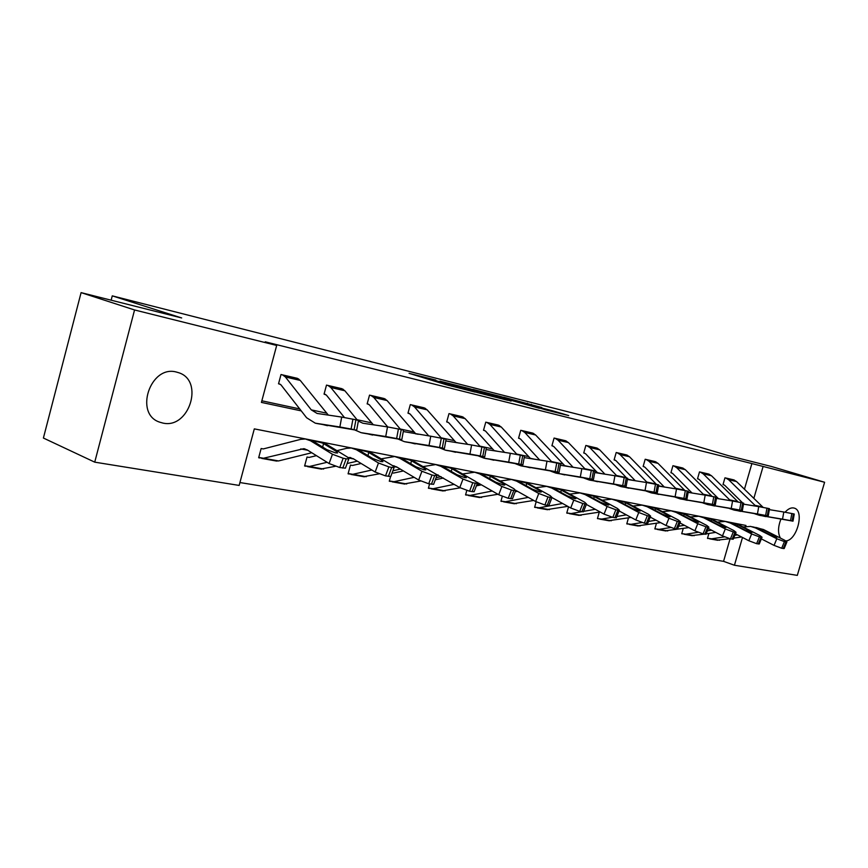 <?xml version="1.0" encoding="UTF-8"?>
<svg xmlns="http://www.w3.org/2000/svg" width="868" height="868" viewBox="0 0 868 868"><rect width="100%" height="100%" fill="white"/><g stroke="black" fill="none" stroke-linecap="round" stroke-linejoin="round"><path stroke-width="1.3" d="M435.801 380.065L409.045 373.327L446.586 384.828L475.176 392.13L432.177 379.566L429.758 378.676L435.801 380.065M780.408 538.084C777.782 533.234 777.934 526.93 780.875 519.194M785.084 512.229C788.068 508.876 790.976 507.465 793.808 507.986L794.394 508.149C804.69 510.872 796.954 540.493 785.876 540.894M162.869 423.063L159.647 422.152C133.911 413.96 150.294 364.766 176.356 372.036L178.83 372.752C204.457 380.878 189.083 429.28 162.869 423.063M541.827 407.537L503.679 397.197L546.037 409.978L568.724 415.577L551.874 410.575L541.415 407.96L551.05 411.041L538.171 407.559L511.306 399.302L541.827 407.537M745.666 526.561L745.981 525.466L254.313 428.879L239.156 485.429L94.731 462.156L43.4 438.036L81.093 292.624L181.683 317.959L112.265 295.858L657.944 434.684L728.23 455.602L771.457 466.496L824.6 482.261L797.312 575.375L734.436 565.242L742.498 537.476M81.093 292.624L134.562 309.963L276.686 345.442L261.42 402.405L301.261 410.889M744.451 489.237L751.883 463.566L265.228 341.818L276.686 345.442M751.883 463.566L824.6 482.261M469.295 388.571L439.946 381.139L477.487 392.607L507.671 400.3L469.295 388.571L469.1 389.287M472.973 389.396L501.01 396.6L539.354 408.275L504.742 398.553L497.071 396.643L511.078 401.103L472.941 389.493M112.265 295.858L111.137 300.187M261.843 400.799L299.71 408.915M328.202 415.012L329.254 415.24M373.099 424.626L375.03 425.049M415.533 433.718L418.257 434.304M455.722 442.333L459.139 443.06M493.816 450.492L497.863 451.36M529.99 458.239L534.601 459.226M564.384 465.606L569.484 466.702M597.119 472.615L602.674 473.809M628.323 479.299L634.269 480.579M658.562 485.776L664.291 487.002L644.913 467.19L643.166 466.376M688.215 492.134L691.959 492.937M716.501 498.189L718.433 498.601M740.61 502.474L740.968 501.248M298.722 379.001L281.015 374.52L278.53 383.797L280.028 384.144M343.251 389.32L326.498 385.11L324.057 394.126L326.335 395.048L344.444 417.519M385.403 399.096L369.529 395.124L367.142 403.891L368.488 404.195M425.363 408.361L410.314 404.607L407.971 413.146L410.108 414.014L428.759 435.899M463.306 417.161L449.006 413.613L446.705 421.924L447.921 422.195M499.382 425.537L485.776 422.163L483.519 430.268L484.669 430.528M533.722 433.501L520.757 430.311L518.554 438.21L519.639 438.459M566.435 441.107L554.088 438.058L551.918 445.772L552.959 446.011M597.651 448.355L585.857 445.458L583.73 452.988L584.728 453.215M627.466 455.277L616.204 452.51L614.11 459.877L615.933 460.626L635.289 480.742M655.98 461.895L645.195 459.259L643.145 466.452L644.056 466.659M683.257 468.232L672.939 465.715L670.921 472.756L671.799 472.951M709.395 474.308L699.5 471.899L697.525 478.778L698.36 478.973M734.447 480.134L724.964 477.823L723.022 484.561L723.814 484.745M239.926 482.543L723.554 561.346L730.086 538.811M263.308 448.93L261.138 448.528L258.664 457.74L260.183 458.011M309.116 457.425L307.033 457.035L304.603 465.997L306.035 466.246M352.473 465.465L350.455 465.085L348.079 473.809L349.435 474.047M390.567 476.543L389.287 481.208L390.567 481.436M393.562 473.082L392.141 472.821M429.584 483.932L428.391 488.228L429.617 488.456M466.778 490.529L465.563 494.912L466.724 495.118M502.279 496.431L500.934 501.259L502.029 501.465M536.164 501.812L534.623 507.313L535.675 507.509M568.54 506.782L566.761 513.086L567.77 513.27M599.267 512.174L597.444 518.597L601.752 519.075L612.233 517.274M628.486 517.87L626.772 523.871L627.694 524.033M656.447 523.306L654.841 528.916L655.72 529.068M683.235 528.482L681.716 533.744L682.563 533.896M708.906 533.429L707.485 538.366L708.288 538.518M94.731 462.156L134.562 309.963M723.554 561.346L734.436 565.242M753.847 498.373L762.983 466.875M445.306 382.538L487.002 394.897L445.306 382.538M493.187 394.94L480.069 391.403L493.187 394.94M258.751 457.436L263.546 458.239L303.746 448.691L307.218 449.917L329.081 463.534L332.455 454.246L343.153 458.239L339.768 467.526L329.081 463.534M263.264 448.93L300.784 439.327L305.438 438.991L310.516 440.77L332.455 454.246M307.315 439.36L325.522 443.7L347.504 457.111L348.806 458.922L345.431 468.167L339.768 467.526M275.861 460.941L278.53 460.941L311.764 452.749M336.014 452.966L336.534 451.534L337.543 452.966L335.406 452.857L326.911 449.689L313.326 441.313L312.838 440.564L314.997 440.879L322.755 443.168L323.514 443.591L322.679 447.096M342.784 468.08L346.158 458.803L343.153 458.239M346.158 458.803L348.806 458.922M336.534 451.534L323.514 443.591M345.648 467.581L345.431 468.167M297.344 378.318L300.241 380.412L328.321 415.099M317.406 423.617L356.65 430.257L354.101 429.671L355.934 419.786L358.462 420.513M278.574 383.634L280.885 384.752L306.61 417.758L315.279 423.172L339.865 426.98L341.699 417.074L355.934 419.786M282.523 374.868L285.398 376.983L311.286 409.87L317.091 413.439L341.699 417.074M327.486 425.7L321.963 424.344M352.929 419.146L351.095 429.042L354.101 429.671M351.095 429.042L339.865 426.98M304.679 465.715L309.42 466.496L327.073 462.297M347.981 457.414L353.178 458.64L375.16 472.018L378.481 462.991L388.853 466.875L385.522 475.881L375.16 472.018M336.947 450.676L346.657 448.3L351.323 447.996L356.423 449.754L378.481 462.991M309.073 457.425L316.451 455.667M353.2 448.365L370.593 452.532L392.683 465.693L394.105 467.516L390.784 476.489L385.522 475.881M320.91 469.035L335.276 466.311M347.124 463.534L357.301 461.147M381.312 461.646L381.822 460.246L382.929 461.678L380.976 461.581L372.741 458.499L359.07 450.275L358.495 449.526L360.47 449.808L367.978 452.022L368.737 452.445L367.978 455.646M388.376 476.402L391.696 467.407L388.853 466.875M391.696 467.407L394.105 467.516M381.822 460.246L368.737 452.445M348.155 473.548L352.831 474.297L371.84 470M392.596 465.649L396.589 466.886L418.658 480.015L421.924 471.259L432.004 475.024L428.727 483.78L418.658 480.015M381.171 458.836L394.68 456.514L399.79 458.261L421.924 471.259M352.43 465.465L361.142 463.49M396.567 456.883L413.19 460.875L435.345 473.809L436.875 475.621L433.609 484.333L428.727 483.78M363.573 476.695L378.99 473.874M392.9 470.771L400.343 469.111M424.094 469.838L424.604 468.481L425.797 469.903L424.018 469.816L416.022 466.832L402.296 458.749L401.645 457.989L403.436 458.25L410.716 460.398L411.475 460.81L410.77 463.751M431.407 484.268L434.684 475.534L432.004 475.024M434.684 475.534L436.875 475.621M424.604 468.481L411.475 460.81M341.938 388.701L344.856 390.763L373.316 424.788M363.019 433.078L401.786 439.653L399.464 439.121L401.233 429.53L403.533 430.181M324.1 393.974L325.522 394.463M355.24 430.159L361.077 432.665L385.728 436.528L387.508 426.915L401.233 429.53M358.354 421.099L362.835 423.215L387.508 426.915M341.992 388.712L327.963 385.446L330.816 387.508L357.334 420.101M372.611 435.063L367.414 433.794M398.412 428.922L396.633 438.535L399.464 439.121M396.633 438.535L385.728 436.528M384.155 398.521L387.085 400.549L415.859 433.946M406.115 442.007L444.394 448.539L442.279 448.04L443.993 438.72L446.087 439.316M367.175 403.75L369.345 404.792L387.736 426.947M398.651 439.284L404.358 441.649L429.02 445.544L430.745 436.203L443.993 438.72M403.284 431.537L430.745 436.203M370.875 395.428L373.793 397.468L400.517 429.367M415.251 443.906L410.358 442.713M441.324 438.145L439.609 447.487L442.279 448.04M439.609 447.487L429.02 445.544M389.352 480.97L393.974 481.697L414.155 477.335M435.085 473.657L459.79 487.577L463.002 479.071L472.789 482.727L469.566 491.234L459.79 487.577M422.987 466.604L435.703 464.575L440.825 466.3L463.002 479.071M393.519 473.082L403.403 470.933M437.602 464.944L453.519 468.785L475.697 481.48L477.335 483.292L474.123 491.765L469.566 491.234M404.021 483.953L420.6 481.035M436.094 477.736L441.074 476.673M464.575 477.584L465.074 476.261L466.355 477.682L464.727 477.606L456.948 474.698L443.201 466.756L442.474 465.997L444.112 466.235L451.176 468.319L451.935 468.731L451.284 471.443M472.105 491.7L475.328 483.205L472.789 482.727M475.328 483.205L477.335 483.292M465.074 476.261L451.935 468.731M428.456 488.011L433.013 488.727L454.224 484.333M476.76 482.163L498.731 494.738L501.888 486.46L511.404 490.029L508.236 498.297L498.731 494.738M462.601 473.982L474.601 472.214L479.711 473.917L501.888 486.46M435.324 479.765L443.439 478.04M476.489 472.583L491.755 476.272L513.921 488.749L515.657 490.55L512.489 498.796L508.236 498.297M442.42 490.854L460.214 487.816M476.912 484.409L479.7 483.845M502.93 484.919L503.418 483.639L504.775 485.049L503.277 484.984L495.726 482.163L481.968 474.351L481.165 473.592L482.673 473.809L489.53 475.838L490.279 476.239L489.682 478.745M510.644 498.742L513.813 490.474L511.404 490.029M513.813 490.474L515.657 490.55M503.418 483.639L490.279 476.239M465.617 494.706L470.12 495.4L492.21 491.017M515.82 490.366L535.654 501.53L538.768 493.48L548.023 496.941L544.909 504.992L535.654 501.53M500.174 481.013L511.512 479.461L516.612 481.143L538.768 493.48M476.358 485.852L481.404 484.821M513.389 479.83L528.048 483.389L550.182 495.65L551.994 497.44L548.891 505.458L544.909 504.992M478.941 497.407L497.917 494.272M515.549 490.821L516.351 490.67M539.332 491.874L539.809 490.637L541.231 492.047L539.853 491.982L532.496 489.226L518.749 481.566L517.892 480.796L519.281 481.002L525.943 482.966L526.692 483.368L526.127 485.689M547.187 505.415L550.312 497.375L548.023 496.941M550.312 497.375L551.994 497.44M539.809 490.637L526.692 483.368M424.181 407.83L427.121 409.826L456.134 442.604M446.901 450.47L484.691 456.926L482.76 456.481L484.42 447.411L486.34 447.953M408.003 413.016L409.284 413.45M439.74 447.91L445.295 450.134L469.946 454.062L471.606 444.969L484.42 447.411M445.794 440.933L471.606 444.969M411.584 404.9L414.513 406.908L441.4 438.156M455.624 452.282L450.98 451.154M481.903 446.868L480.232 455.95L482.76 456.481M480.232 455.95L469.946 454.062M450.21 413.895L462.232 416.694L465.129 418.636L494.315 450.807M485.559 458.488L522.861 464.879L521.093 464.467L522.71 455.635L524.456 456.134M446.738 421.805L448.789 422.781L467.657 444.373M478.669 456.069L484.094 458.185L508.691 462.134L510.308 453.28L522.71 455.635M486.047 449.526L510.308 453.28M450.264 413.906L453.15 415.859L480.167 446.51M493.881 460.214L489.476 459.15M520.312 455.125L518.695 463.968L521.093 464.467M518.695 463.968L508.691 462.134M498.308 425.081L501.248 427.013L530.565 458.597M522.243 466.094L559.068 472.42L557.44 472.04L559.003 463.436L560.62 463.892M483.552 430.159L485.548 431.103L504.579 452.402M515.625 463.816L520.909 465.823L545.419 469.783L546.992 461.158L559.003 463.436M524.196 457.599L546.992 461.158M498.351 425.092L486.97 422.445L489.867 424.376L516.981 454.452M530.207 467.754L526.019 466.745M556.735 462.948L555.162 471.574L557.44 472.04M555.162 471.574L545.419 469.783M532.692 433.078L535.632 434.987L565.025 465.997M557.104 473.331L593.452 479.581L591.954 479.234L593.473 470.847L594.96 471.27M518.576 438.112L520.518 439.024L539.679 460.018M550.735 471.172L555.889 473.082L580.301 477.042L581.831 468.644L593.473 470.847M560.37 465.259L581.831 468.644M521.852 430.561L524.793 432.47L551.983 462.015M564.732 474.915L560.739 473.95M591.314 470.38L589.795 478.789L591.954 479.234M589.795 478.789L580.301 477.042M565.459 440.705L568.388 442.571L597.835 473.038M590.283 480.21L626.143 486.395L624.765 486.08L626.251 477.888L627.618 478.279M551.939 445.685L553.827 446.564L573.086 467.266M584.142 478.159L589.166 479.982L613.459 483.953L614.945 475.751L626.251 477.888M594.721 472.55L614.945 475.751M555.129 438.297L558.059 440.184L585.314 469.23M597.596 481.729L593.777 480.818M624.2 477.454L622.714 485.646L624.765 486.08M622.714 485.646L613.459 483.953M596.717 447.975L599.647 449.819L626.663 477.986M627.531 478.745L629.094 479.754M621.879 486.764L657.282 492.883L656.013 492.59L657.456 484.604L658.714 484.952M583.763 452.901L585.596 453.758L604.92 474.167M615.976 484.821L620.87 486.557L645.033 490.529L646.476 482.521L657.456 484.604M627.401 479.483L646.476 482.521M586.855 445.685L589.784 447.53L617.072 476.109M628.899 488.217L625.242 487.349M655.492 484.181L654.049 492.178L656.013 492.59M654.049 492.178L645.033 490.529M626.577 454.93L629.484 456.742L656.436 484.377M652.02 493.013L686.968 499.067L685.785 498.796L687.185 490.995L688.357 491.321M614.132 459.79L615.108 460.105M646.335 491.169L651.109 492.829L675.109 496.789L676.519 488.977L687.185 490.995M658.508 486.08L676.519 488.977M617.148 452.738L620.067 454.561L647.376 482.673M658.769 494.413L655.264 493.588M685.329 490.594L683.919 498.406L685.785 498.796M683.919 498.406L675.109 496.789M655.123 461.57L658.02 463.349L684.874 490.496M680.805 498.991L715.286 504.97L714.19 504.709L715.568 497.093L716.642 497.397M675.315 497.223L679.97 498.818L703.818 502.767L705.185 495.129L715.568 497.093M688.161 492.384L705.185 495.129M646.107 459.476L649.014 461.266L676.324 488.944M687.293 500.337L683.919 499.534M713.789 496.713L712.411 504.341L714.19 504.709M712.411 504.341L703.818 502.767M682.432 467.928L685.329 469.686L712.096 496.366M708.31 504.699L742.346 510.612L741.337 510.373L742.672 502.919L743.67 503.201M670.942 472.68L672.646 473.472L692.035 493.002M703.015 503.006L707.561 504.536L731.225 508.474L732.57 501.01L742.672 502.919L724.661 485.245L723.033 484.496M716.469 498.395L732.57 501.01M673.807 465.921L676.704 467.678L703.991 494.934M714.559 505.99L711.315 505.23M740.968 502.55L739.634 510.015L741.337 510.373M739.634 510.015L731.225 508.474M500.977 501.075L505.415 501.747L528.286 497.386M551.95 497.57L570.71 507.986L573.781 500.131L582.797 503.516L579.726 511.361L570.71 507.986M535.86 487.707L546.59 486.351L551.679 488.011L573.781 500.131M515.191 491.744L517.48 491.299M548.467 486.72L562.562 490.149L584.631 502.192L586.518 503.982L583.459 511.794L579.726 511.361M513.704 503.646L533.722 500.445M573.911 498.482L574.377 497.288L575.864 498.688L574.594 498.633L567.433 495.954L553.719 488.413L552.797 487.642L554.077 487.827L560.554 489.747L561.292 490.138L560.771 492.297M581.896 511.751L584.967 503.917L582.797 503.516M584.967 503.917L586.518 503.982M574.377 497.288L561.292 490.138M534.677 507.14L539.05 507.791L562.583 503.473M586.345 504.427L604.052 514.116L607.068 506.467L615.857 509.755L612.83 517.404L604.052 514.116M569.799 494.098L579.976 492.905L585.043 494.554L607.068 506.467M581.842 493.274L595.405 496.583L617.398 508.431L619.351 510.2L616.345 517.816L612.83 517.404M546.829 509.603L567.78 506.359M606.819 504.775L607.274 503.614L608.804 505.002L607.643 504.959L600.656 502.344L586.985 494.934L586.009 494.163L587.191 494.337L593.495 496.203L594.233 496.583L593.734 498.601M614.902 517.784L617.918 510.145L615.857 509.755M617.918 510.145L619.351 510.2M607.274 503.614L594.233 496.583M566.804 512.923L571.122 513.563L581.625 511.708M583.632 511.35L595.242 509.299M619.068 510.926L635.788 519.954L638.761 512.489L647.322 515.701L644.349 523.165L635.788 519.954M602.121 500.207L611.777 499.154L616.833 500.782L638.761 512.489M613.643 499.523L626.696 502.713L648.591 514.355L650.62 516.124L647.647 523.556L644.349 523.165M578.446 515.277L600.2 512.011M638.154 510.753L638.598 509.635L640.183 511.024L639.108 510.981L632.295 508.431L618.667 501.14L617.647 500.369L618.743 500.532L624.884 502.355L625.611 502.724L625.155 504.612M646.324 523.523L649.297 516.069L647.322 515.701M649.297 516.069L650.62 516.124M638.598 509.635L625.611 502.724M597.488 518.446L598.453 518.793M616.866 516.482L626.36 514.865M650.23 517.089L666.038 525.52L668.957 518.229L677.322 521.364L674.393 528.645L666.038 525.52M632.946 506.033L642.114 505.111L647.137 506.717L668.957 518.229M643.969 505.469L656.555 508.561L678.342 520.019L680.425 521.766L677.507 529.024L674.393 528.645M608.642 520.702L631.112 517.426M668.034 516.46L668.468 515.386L670.096 516.764L669.098 516.72L662.458 514.225L648.895 507.064L647.832 506.294L648.841 506.445L654.819 508.225L655.546 508.583L655.112 510.362M676.27 528.992L679.199 521.722L677.322 521.364M679.199 521.722L680.425 521.766M668.468 515.386L655.546 508.583M626.815 523.719L631.014 524.337L641.951 522.525M648.494 521.44L656.056 520.192M679.948 522.948L694.899 530.825L697.774 523.708L705.944 526.778L703.058 533.885L694.899 530.825M662.349 511.61L671.083 510.796L676.074 512.38L697.774 523.708M672.917 511.165L685.08 514.149L706.736 525.411L708.874 527.158L705.999 534.243L703.058 533.885M637.513 525.889L660.602 522.623M696.57 521.907L696.982 520.876L698.664 522.232L697.731 522.2L691.243 519.769L677.756 512.717L676.649 511.946L677.582 512.087L683.42 513.823L684.136 514.181L683.734 515.842M704.849 534.211L707.735 527.115L705.944 526.778M707.735 527.115L708.874 527.158M696.982 520.876L684.136 514.181M654.884 528.775L659.029 529.371L670.584 527.516M678.624 526.225L684.418 525.303M708.321 528.514L722.469 535.892L725.301 528.948L733.276 531.943L730.444 538.887L722.469 535.892M690.451 516.948L698.773 516.243L703.731 517.805L725.301 528.948M700.595 516.601L712.346 519.487L733.861 530.576L736.042 532.301L733.21 539.223L730.444 538.887M665.138 530.847L688.78 527.603M723.825 527.115L724.237 526.116L725.952 527.473L725.095 527.44L718.747 525.053L705.337 518.12L704.198 517.361L705.066 517.48L710.751 519.183L711.467 519.531L711.087 521.104M732.158 539.202L734.99 532.268L733.276 531.943M734.99 532.268L736.042 532.301M724.237 526.116L711.467 519.531M681.76 533.614L685.839 534.2L698.089 532.29M707.366 530.847L711.543 530.196M735.424 533.82L748.834 540.742L751.623 533.95L759.413 536.88L756.625 543.672L748.834 540.742M717.337 522.059L725.268 521.44L730.194 522.992L751.623 533.95M727.08 521.798L738.44 524.597L759.815 535.513L762.039 537.216L759.25 543.986L756.625 543.672M691.612 535.599L704.393 534.124M706.151 533.863L715.731 532.377M749.909 532.095L750.31 531.129L752.057 532.475L751.254 532.442L745.059 530.12L731.735 523.285L730.552 522.525L731.355 522.644L736.91 524.305L737.626 524.652L737.257 526.127M758.263 543.965L761.052 537.183L759.413 536.88M761.052 537.183L762.039 537.216M750.31 531.129L737.626 524.652M708.603 474.015L711.478 475.74L738.169 501.997M734.632 510.156L768.223 515.993L767.279 515.776L768.581 508.485L769.525 508.746M697.546 478.713L699.207 479.483L718.574 498.742M729.521 508.55L733.948 510.015L757.438 513.932L758.74 506.63L768.581 508.485M743.507 504.145L758.74 506.63M700.335 472.094L703.21 473.83L730.465 500.673M740.654 511.404L737.529 510.666M766.954 508.138L765.652 515.44L767.279 515.776M765.652 515.44L757.438 513.932M707.518 538.247L711.554 538.822L724.498 536.869M734.816 535.306L737.507 534.894M761.355 538.887L774.061 545.386L776.806 538.746L784.433 541.599L781.677 548.25L774.061 545.386M743.073 526.963L750.636 526.42L755.529 527.95L776.806 538.746M752.437 526.778L763.428 529.502L784.661 540.232L786.918 541.925L784.173 548.554L781.677 548.25M717.001 540.156L729.76 538.735M733.655 538.149L741.532 536.977M774.885 536.858L775.276 535.925L777.044 537.27L776.307 537.238L770.241 534.959L757.005 528.243L755.789 527.484L756.549 527.592L761.974 529.209L762.668 529.556L762.332 530.956M783.251 548.533L785.996 541.903L784.433 541.599M785.996 541.903L786.918 541.925M775.276 535.925L762.668 529.556M733.688 479.852L736.552 481.556L763.146 507.4M759.836 515.386L792.994 521.158L792.115 520.952L793.395 513.823L794.263 514.062M754.9 513.845L759.229 515.256L782.524 519.151L783.804 512.011L793.395 513.823M769.363 509.646L783.804 512.011M725.767 478.008L728.632 479.722L755.822 506.152M765.641 516.59L762.636 515.885M791.833 513.487L790.564 520.626L792.115 520.952M790.564 520.626L782.524 519.151M431.96 380.347L432.177 379.566M435.052 381.291L435.269 380.51M451.349 386.151L451.534 385.49M465.009 388.039L465.183 387.421M496.832 396.047L496.984 395.482M500.825 397.262L501.01 396.6M551.647 411.389L551.874 410.575M555.672 412.398L555.867 411.692M527.288 403.728L527.44 403.186M531.216 404.857L531.379 404.282M325.522 443.7L322.755 443.168M313.326 441.313L310.516 440.77M307.749 450.242L300.74 448.919M278.53 460.941L263.546 458.239M282.567 374.889L297.388 378.339M315.279 423.172L318.079 423.747M311.286 409.87L326.227 413.081M285.398 376.983L300.241 380.412M370.593 452.532L367.978 452.022M359.07 450.275L356.423 449.754M353.71 458.966L348.752 458.022M323.601 469.046L309.42 466.496M413.19 460.875L410.716 460.398M402.296 458.749L399.79 458.261M397.132 467.201L393.953 466.604M366.263 476.716L352.831 474.297M361.077 432.665L363.725 433.219M356.998 419.711L371.113 422.738M330.816 387.508L344.856 390.763M370.918 395.45L384.209 398.542M404.358 441.649L406.853 442.159M400.191 428.998L413.537 431.873M373.793 397.468L387.085 400.549M453.519 468.785L451.176 468.319M443.201 466.756L440.825 466.3M438.221 475.002L436.647 474.698M406.712 483.986L393.974 481.697M491.755 476.272L489.53 475.838M481.968 474.351L479.711 473.917M445.11 490.897L433.013 488.727M528.048 483.389L525.943 482.966M518.749 481.566L516.612 481.143M481.621 497.462L470.12 495.4M411.627 404.922L424.235 407.851M445.295 450.134L447.66 450.633M441.074 437.798L453.714 440.51M414.513 406.908L427.121 409.826M484.094 458.185L486.33 458.651M479.82 446.13L491.809 448.713M453.15 415.859L465.129 418.636M520.909 465.823L523.035 466.268M516.59 454.04L527.983 456.492M489.867 424.376L501.248 427.013M521.896 430.571L532.735 433.099M555.889 473.082L557.918 473.494M551.538 461.559L562.377 463.892M524.793 432.47L535.632 434.987M555.173 438.318L565.502 440.716M589.166 479.982L591.097 480.384M584.804 468.72L595.122 470.933M558.059 440.184L568.388 442.571M586.898 445.696L596.761 447.996M620.87 486.557L622.714 486.937M616.486 475.534L626.327 477.65M589.784 447.53L599.647 449.819M617.202 452.749L626.62 454.94M651.109 492.829L652.866 493.198M646.714 482.033L656.11 484.062M620.067 454.561L629.484 456.742M646.15 459.487L655.166 461.581M679.97 498.818L681.651 499.165M675.575 488.25L684.548 490.181M649.014 461.266L658.02 463.349M673.85 465.932L682.476 467.939M707.561 504.536L709.167 504.872M703.156 494.185L711.749 496.029M676.704 467.678L685.329 469.686M562.562 490.149L560.554 489.747M553.719 488.413L551.679 488.011M516.373 503.711L505.415 501.747M595.405 496.583L593.495 496.203M586.985 494.934L585.043 494.554M549.498 509.668L539.05 507.791M626.696 502.713L624.884 502.355M618.667 501.14L616.833 500.782M581.093 515.353L571.122 513.563M656.555 508.561L654.819 508.225M648.895 507.064L647.137 506.717M611.278 520.789L601.752 519.075M685.08 514.149L683.42 513.823M677.756 512.717L676.074 512.38M640.128 525.975L631.014 524.337M712.346 519.487L710.751 519.183M705.337 518.12L703.731 517.805M667.742 530.945L659.029 529.371M738.44 524.597L736.91 524.305M731.735 523.285L730.194 522.992M694.205 535.697L685.839 534.2M700.378 472.105L708.646 474.026M733.948 510.015L735.489 510.33M729.554 499.859L737.778 501.628M703.21 473.83L711.478 475.74M763.428 529.502L761.974 529.209M757.005 528.243L755.529 527.95M719.561 540.265L711.554 538.822M725.811 478.018L733.731 479.863M759.229 515.256L760.693 515.559M754.835 505.295L762.712 506.999M728.632 479.722L736.552 481.556M159.647 422.152L158.725 421.772M429.497 379.598L429.736 378.752M448.745 385.457L448.962 384.632M304.983 448.93L303.746 448.691M276.632 461.082L261.648 458.391M356.65 430.257L358.473 420.405M350.932 457.675L349.685 457.436M321.681 469.165L307.511 466.626M394.343 465.932L393.096 465.693M364.343 476.825L350.922 474.416M401.786 439.653L403.555 430.094M444.394 448.539L446.109 439.23M404.792 484.094L392.054 481.805M443.201 490.995L431.103 488.814M479.711 497.548L468.21 495.476M484.691 456.926L486.351 447.877M522.861 464.879L524.478 456.069M559.068 472.42L560.63 463.837M593.452 479.581L594.971 471.216M626.143 486.395L627.629 478.225M657.282 492.883L658.725 484.908M686.968 499.067L688.367 491.277M715.286 504.97L716.653 497.353M742.346 510.612L743.681 503.169M514.474 503.787L503.516 501.823M547.599 509.733L537.151 507.867M579.216 515.418L569.234 513.628M609.401 520.833L599.875 519.129M638.273 526.019L629.159 524.38M665.897 530.977L657.174 529.415M692.36 535.73L684.006 534.232M768.223 515.993L769.525 508.724M717.749 540.287L709.72 538.854M792.994 521.158L794.263 514.03"/></g></svg>
